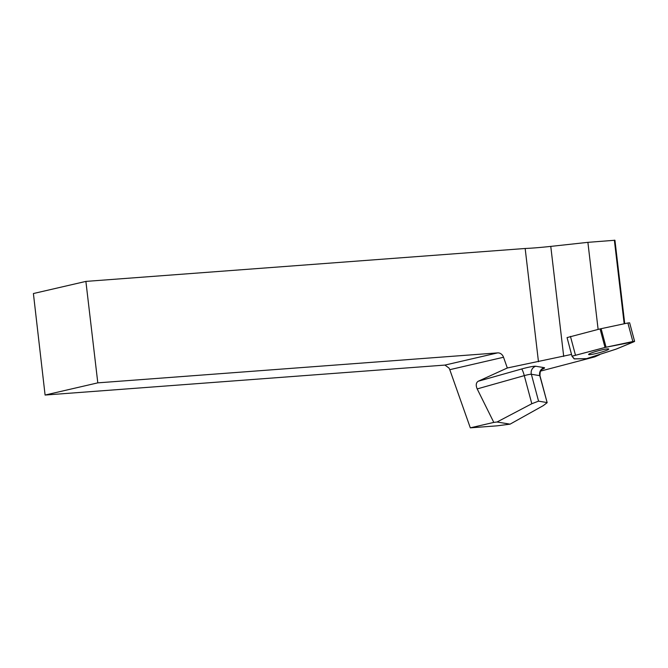 <?xml version="1.0" encoding="UTF-8"?>
<svg xmlns="http://www.w3.org/2000/svg" width="668" height="668" viewBox="0 0 668 668"><rect width="100%" height="100%" fill="white"/><g stroke="black" fill="none" stroke-linecap="round" stroke-linejoin="round"><path stroke-width="1" d="M605.024 347.452L571.992 356.203L574.163 358.866L586.613 358.632L615.812 349.239L634.015 341.724L605.024 347.452L600.064 328.906L627.887 322.986L629.64 322.819L634.6 341.365M608.465 348.913A10.446 1.06 165 0 0 597.301 351.051A10.446 1.06 165 0 0 588.591 354.466A10.446 1.06 165 0 0 598.954 352.796A10.446 1.06 165 0 0 608.765 349.072A10.446 1.06 165 0 0 608.465 348.913M571.992 356.186L567.065 337.591L600.064 328.906M507.321 367.984L478.238 381.236C476.008 382.68 475.658 385.244 477.186 388.918L493.802 422.41L497.042 422.001L510.076 424.155L497.092 425.833L470.314 427.837L449.773 369.68A6.48 5.503 77 0 0 448.938 368.01L444.938 365.079L497.652 352.888A6.48 5.503 -103 0 1 503.53 357.255L507.321 367.984L571.516 354.432M85.888 281.403L97.804 382.856L45.09 395.047L33.4 293.536L85.888 281.403L525.165 248.488A41.324 2.822 173.3 0 0 550.774 246.392L587.89 242.342L598.119 329.399M624.73 323.654L614.936 240.255L587.89 242.342M540.512 371.116L594.77 356.879L599.647 354.7M493.802 422.41L470.314 427.837M510.076 424.155L543.268 405.635L547.167 402.679L539.969 375.75A6.48 0.66 165 0 0 539.786 375.658L547.167 402.679M614.36 240.163L624.179 323.771M525.165 248.488L538.466 361.739M97.804 382.856L497.652 352.888M45.09 395.047L444.938 365.079M546.975 402.545L538.558 401.151L531.369 374.264L539.786 375.658A6.48 6.296 99.4 0 1 544.195 367.65L535.778 366.264A6.48 6.296 -80.6 0 0 531.369 374.264A6.48 0.66 165 0 0 524.288 375.633L531.803 403.731L538.558 401.151M497.042 422.001L531.803 403.731M586.604 358.632L616.589 348.955L634.007 341.732C635.026 341.256 634.633 341.189 632.83 341.532L606.06 347.21L572 356.219L574.422 358.908L586.604 358.632M601.1 328.664L606.06 347.21M632.846 341.532L627.887 322.986M570.455 336.405L575.415 354.95M477.186 388.918L524.288 375.633A6.48 0.868 74.2 0 0 521.616 368.995L478.238 381.236M521.616 368.995A12.968 1.311 -15 0 1 535.778 366.264M544.195 367.65A12.968 1.311 -15 0 1 541.873 369.437M563.7 356.42L550.774 246.392M503.53 357.255L449.773 369.68M569.762 347.853L571.992 356.203M541.122 369.654L542.307 369.128L541.322 369.972C540.521 369.888 540.07 371.817 539.969 375.75"/></g></svg>
